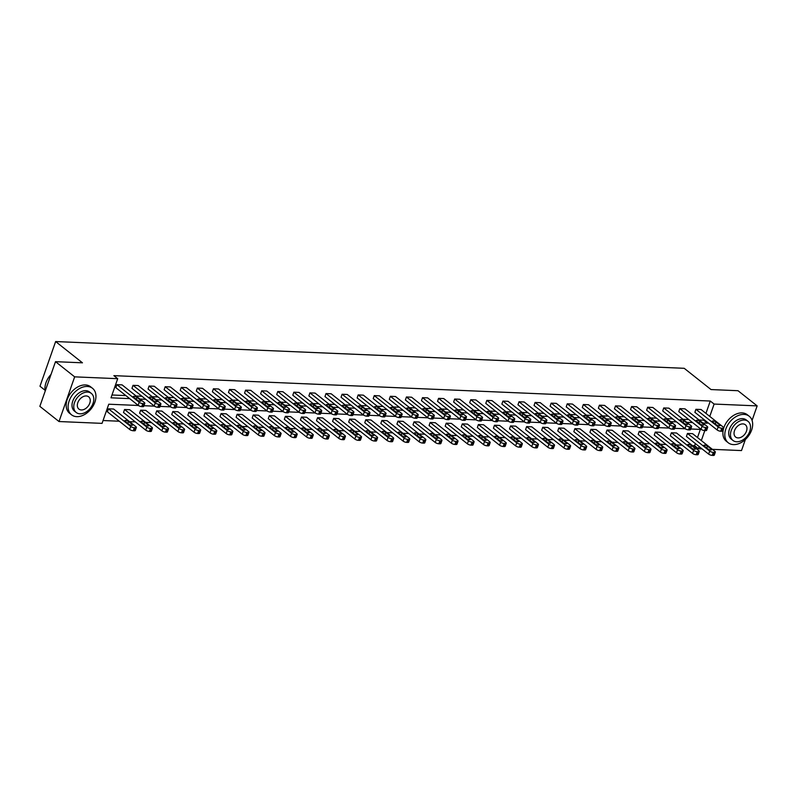 <?xml version="1.0" encoding="UTF-8"?>
<svg xmlns="http://www.w3.org/2000/svg" width="797" height="797" viewBox="0 0 797 797"><rect width="100%" height="100%" fill="white"/><g stroke="black" fill="none" stroke-linecap="round" stroke-linejoin="round"><path stroke-width="1.2" d="M45.07 390.271L39.98 386.236L55.631 341.554L684.205 368.304L711.034 389.564L737.992 390.709L757.15 405.892L752.069 420.408M745.394 439.466L741.499 450.574L712.388 449.339M702.087 448.9L698.461 448.741L699.208 446.619M692.473 445.613L694.625 445.712L698.461 448.741M103.042 420.527L119.271 421.224M129.572 421.663L135.351 421.902M145.652 422.34L151.44 422.589M161.731 423.028L167.519 423.277M177.821 423.715L183.599 423.964M193.9 424.402L199.688 424.642M209.99 425.08L215.768 425.329M226.069 425.767L231.847 426.016M242.149 426.455L247.937 426.694M258.238 427.132L264.016 427.381M274.317 427.82L280.106 428.069M290.397 428.507L296.185 428.756M306.486 429.185L312.265 429.434M322.566 429.872L328.354 430.121M338.645 430.559L344.434 430.808M354.735 431.247L360.513 431.486M370.814 431.924L376.602 432.173M386.894 432.612L392.682 432.861M402.983 433.299L408.761 433.538M419.063 433.976L424.851 434.226M435.142 434.664L440.93 434.913M451.232 435.351L457.01 435.6M467.311 436.039L473.099 436.278M483.39 436.716L489.179 436.965M499.48 437.404L505.258 437.653M515.559 438.091L521.348 438.33M531.639 438.768L537.427 439.017M547.728 439.456L553.507 439.705M563.808 440.143L569.596 440.392M579.887 440.831L585.675 441.07M595.977 441.508L601.755 441.757M612.056 442.196L617.844 442.445M628.136 442.883L633.924 443.122M644.225 443.56L650.003 443.809M660.305 444.248L666.093 444.497M676.384 444.935L682.172 445.174M138.369 405.484L108.761 404.218L102.056 423.366L59.008 421.533L74.659 376.851L117.697 378.685L111.002 397.823L129.682 398.62M74.659 376.851L55.501 361.669L39.85 406.35L59.008 421.533M160.904 403.999L159.848 407.018A2.71 0.877 -160.7 0 1 158.832 407.337L157.796 407.287A2.71 0.877 -160.7 0 1 154.21 405.992L131.963 388.368L133.019 385.34L138.17 385.559L160.416 403.192A2.71 0.877 19.3 0 1 160.904 403.999A2.71 0.877 19.3 0 1 159.888 404.318L158.852 404.268A2.71 0.877 19.3 0 1 155.266 402.973L133.019 385.34M193.073 405.364L192.017 408.383A2.71 0.877 -160.7 0 1 191.001 408.702L189.965 408.662A2.71 0.877 -160.7 0 1 186.368 407.357L164.132 389.733L165.188 386.714L170.339 386.934L192.585 404.557A2.71 0.877 19.3 0 1 193.073 405.364A2.71 0.877 19.3 0 1 192.057 405.683L191.021 405.643A2.71 0.877 19.3 0 1 187.425 404.338L165.188 386.714M225.242 406.729L224.186 409.748A2.71 0.877 -160.7 0 1 223.16 410.076L222.134 410.027A2.71 0.877 -160.7 0 1 218.537 408.722L196.291 391.098L197.347 388.079L202.508 388.298L224.744 405.922A2.71 0.877 19.3 0 1 225.242 406.729A2.71 0.877 19.3 0 1 224.216 407.058L223.19 407.008A2.71 0.877 19.3 0 1 219.593 405.703L197.347 388.079M257.401 408.104L256.345 411.122A2.71 0.877 -160.7 0 1 255.329 411.441L254.293 411.401A2.71 0.877 -160.7 0 1 250.706 410.096L228.46 392.473L229.516 389.454L234.677 389.673L256.913 407.297A2.71 0.877 19.3 0 1 257.401 408.104A2.71 0.877 19.3 0 1 256.385 408.423L255.359 408.383A2.71 0.877 19.3 0 1 251.762 407.078L229.516 389.454M289.57 409.469L288.514 412.487A2.71 0.877 -160.7 0 1 287.498 412.806L286.462 412.766A2.71 0.877 -160.7 0 1 282.865 411.461L260.629 393.838L261.685 390.819L266.836 391.038L289.082 408.662A2.71 0.877 19.3 0 1 289.57 409.469A2.71 0.877 19.3 0 1 288.554 409.788L287.518 409.748A2.71 0.877 19.3 0 1 283.921 408.443L261.685 390.819M321.739 410.844L320.683 413.862A2.71 0.877 -160.7 0 1 319.657 414.181L318.631 414.131A2.71 0.877 -160.7 0 1 315.034 412.836L292.788 395.212L293.844 392.194L299.005 392.413L321.241 410.037A2.71 0.877 19.3 0 1 321.739 410.844A2.71 0.877 19.3 0 1 320.713 411.162L319.687 411.113A2.71 0.877 19.3 0 1 316.09 409.817L293.844 392.194M353.898 412.208L352.842 415.227A2.71 0.877 -160.7 0 1 351.826 415.546L350.79 415.506A2.71 0.877 -160.7 0 1 347.203 414.201L324.957 396.577L326.013 393.559L331.173 393.778L353.41 411.401A2.71 0.877 19.3 0 1 353.898 412.208A2.71 0.877 19.3 0 1 352.882 412.527L351.856 412.487A2.71 0.877 19.3 0 1 348.259 411.182L326.013 393.559M386.067 413.573L385.011 416.592A2.71 0.877 -160.7 0 1 383.995 416.921L382.958 416.871A2.71 0.877 -160.7 0 1 379.362 415.576L357.126 397.942L358.182 394.923L363.332 395.143L385.579 412.766A2.71 0.877 19.3 0 1 386.067 413.573A2.71 0.877 19.3 0 1 385.051 413.902L384.015 413.852A2.71 0.877 19.3 0 1 380.418 412.547L358.182 394.923M418.236 414.948L417.18 417.967A2.71 0.877 -160.7 0 1 416.154 418.286L415.127 418.246A2.71 0.877 -160.7 0 1 411.531 416.941L389.285 399.317L390.351 396.298L395.501 396.517L417.748 414.141A2.71 0.877 19.3 0 1 418.236 414.948A2.71 0.877 19.3 0 1 417.21 415.267L416.183 415.227A2.71 0.877 19.3 0 1 412.587 413.922L390.351 396.298M450.395 416.313L449.339 419.332A2.71 0.877 -160.7 0 1 448.322 419.65L447.286 419.611A2.71 0.877 -160.7 0 1 443.7 418.305L421.454 400.682L422.51 397.663L427.67 397.882L449.906 415.506A2.71 0.877 19.3 0 1 450.395 416.313A2.71 0.877 19.3 0 1 449.378 416.632L448.352 416.592A2.71 0.877 19.3 0 1 444.756 415.287L422.51 397.663M482.564 417.688L481.508 420.706A2.71 0.877 -160.7 0 1 480.491 421.025L479.455 420.975A2.71 0.877 -160.7 0 1 475.859 419.68L453.623 402.057L454.679 399.038L459.829 399.257L482.075 416.881A2.71 0.877 19.3 0 1 482.564 417.688A2.71 0.877 19.3 0 1 481.547 418.007L480.511 417.957A2.71 0.877 19.3 0 1 476.915 416.662L454.679 399.038M514.732 419.053L513.676 422.071A2.71 0.877 -160.7 0 1 512.65 422.39L511.624 422.35A2.71 0.877 -160.7 0 1 508.028 421.045L485.781 403.421L486.847 400.403L491.998 400.622L514.244 418.246A2.71 0.877 19.3 0 1 514.732 419.053A2.71 0.877 19.3 0 1 513.706 419.371L512.68 419.332A2.71 0.877 19.3 0 1 509.084 418.026L486.847 400.403M546.901 420.417L545.835 423.446A2.71 0.877 -160.7 0 1 544.819 423.765L543.793 423.715A2.71 0.877 -160.7 0 1 540.197 422.42L517.95 404.786L519.006 401.768L524.167 401.987L546.403 419.62A2.71 0.877 19.3 0 1 546.901 420.417A2.71 0.877 19.3 0 1 545.875 420.746L544.849 420.696A2.71 0.877 19.3 0 1 541.253 419.401L519.006 401.768M579.06 421.792L578.004 424.811A2.71 0.877 -160.7 0 1 576.988 425.13L575.952 425.09A2.71 0.877 -160.7 0 1 572.356 423.785L550.119 406.161L551.175 403.143L556.326 403.362L578.572 420.985A2.71 0.877 19.3 0 1 579.06 421.792A2.71 0.877 19.3 0 1 578.044 422.111L577.008 422.071A2.71 0.877 19.3 0 1 573.422 420.766L551.175 403.143M611.229 423.157L610.173 426.176A2.71 0.877 -160.7 0 1 609.147 426.505L608.121 426.455A2.71 0.877 -160.7 0 1 604.524 425.15L582.278 407.526L583.344 404.507L588.495 404.727L610.741 422.35A2.71 0.877 19.3 0 1 611.229 423.157A2.71 0.877 19.3 0 1 610.213 423.476L609.177 423.436A2.71 0.877 19.3 0 1 605.581 422.131L583.344 404.507M643.398 424.532L642.332 427.551A2.71 0.877 -160.7 0 1 641.316 427.869L640.29 427.83A2.71 0.877 -160.7 0 1 636.693 426.525L614.447 408.901L615.503 405.882L620.664 406.101L642.9 423.725A2.71 0.877 19.3 0 1 643.398 424.532A2.71 0.877 19.3 0 1 642.372 424.851L641.346 424.811A2.71 0.877 19.3 0 1 637.749 423.506L615.503 405.882M675.557 425.897L674.501 428.916A2.71 0.877 -160.7 0 1 673.485 429.234L672.449 429.194A2.71 0.877 -160.7 0 1 668.852 427.889L646.616 410.266L647.672 407.247L652.823 407.466L675.069 425.09A2.71 0.877 19.3 0 1 675.557 425.897A2.71 0.877 19.3 0 1 674.541 426.216L673.505 426.176A2.71 0.877 19.3 0 1 669.918 424.871L647.672 407.247M707.726 427.272L706.67 430.29A2.71 0.877 -160.7 0 1 705.644 430.609L704.618 430.559A2.71 0.877 -160.7 0 1 701.021 429.264L678.785 411.641L679.841 408.622L684.992 408.841L707.238 426.465A2.71 0.877 19.3 0 1 707.726 427.272A2.71 0.877 19.3 0 1 706.71 427.59L705.674 427.541A2.71 0.877 19.3 0 1 702.077 426.246L679.841 408.622M111.988 394.993L125.846 395.581M136.148 396.019L141.936 396.268M152.227 396.707L158.015 396.946M168.316 397.384L174.095 397.633M184.396 398.072L190.184 398.321M200.475 398.759L206.264 398.998M216.565 399.436L222.343 399.686M232.644 400.124L238.433 400.373M248.734 400.811L254.512 401.06M264.813 401.499L270.591 401.738M280.893 402.176L286.681 402.425M296.982 402.864L302.76 403.113M313.062 403.551L318.85 403.79M329.141 404.228L334.929 404.477M345.231 404.916L351.009 405.165M361.31 405.603L367.098 405.842M377.389 406.281L383.178 406.53M393.479 406.968L399.257 407.217M409.558 407.656L415.347 407.905M425.638 408.343L431.426 408.582M441.727 409.02L447.506 409.269M457.807 409.708L463.595 409.957M473.886 410.395L479.674 410.634M489.976 411.073L495.754 411.322M506.055 411.76L511.843 412.009M522.135 412.447L527.923 412.697M538.224 413.135L544.002 413.374M554.304 413.812L560.092 414.061M570.383 414.5L576.171 414.749M586.472 415.187L592.251 415.426M602.552 415.865L608.34 416.114M618.631 416.552L624.42 416.801M634.721 417.239L640.499 417.479M650.8 417.917L656.589 418.166M666.88 418.604L672.668 418.853M682.969 419.292L688.747 419.541M699.049 419.979L703.572 420.168L703.831 419.431M705.953 413.384L710.276 401.03L113.871 375.646L117.697 378.685M723.806 427.949L722.749 430.968A2.71 0.877 -160.7 0 1 721.733 431.287L720.697 431.247A2.71 0.877 -160.7 0 1 717.101 429.942L694.864 412.318L695.92 409.299L701.071 409.519L723.317 427.142A2.71 0.877 19.3 0 1 723.806 427.949A2.71 0.877 19.3 0 1 722.789 428.268L721.753 428.228A2.71 0.877 19.3 0 1 718.167 426.923L695.92 409.299M691.647 426.584L690.581 429.603A2.71 0.877 -160.7 0 1 689.564 429.922L688.538 429.882A2.71 0.877 -160.7 0 1 684.942 428.577L662.696 410.953L663.752 407.934L668.912 408.154L691.148 425.777A2.71 0.877 19.3 0 1 691.647 426.584A2.71 0.877 19.3 0 1 690.62 426.903L689.594 426.863A2.71 0.877 19.3 0 1 685.998 425.558L663.752 407.934M659.478 425.209L658.422 428.228A2.71 0.877 -160.7 0 1 657.395 428.557L656.369 428.507A2.71 0.877 -160.7 0 1 652.773 427.212L630.537 409.578L631.593 406.56L636.743 406.779L658.989 424.412A2.71 0.877 19.3 0 1 659.478 425.209A2.71 0.877 19.3 0 1 658.461 425.538L657.425 425.488A2.71 0.877 19.3 0 1 653.829 424.183L631.593 406.56M627.309 423.845L626.253 426.863A2.71 0.877 -160.7 0 1 625.237 427.182L624.2 427.142A2.71 0.877 -160.7 0 1 620.604 425.837L598.368 408.213L599.424 405.195L604.574 405.414L626.821 423.038A2.71 0.877 19.3 0 1 627.309 423.845A2.71 0.877 19.3 0 1 626.293 424.163L625.256 424.124A2.71 0.877 19.3 0 1 621.67 422.818L599.424 405.195M595.15 422.48L594.084 425.498A2.71 0.877 -160.7 0 1 593.068 425.817L592.041 425.767A2.71 0.877 -160.7 0 1 588.445 424.472L566.199 406.849L567.255 403.83L572.415 404.049L594.652 421.673A2.71 0.877 19.3 0 1 595.15 422.48A2.71 0.877 19.3 0 1 594.124 422.799L593.098 422.749A2.71 0.877 19.3 0 1 589.501 421.454L567.255 403.83M562.981 421.105L561.925 424.124A2.71 0.877 -160.7 0 1 560.899 424.442L559.873 424.402A2.71 0.877 -160.7 0 1 556.276 423.097L534.03 405.474L535.096 402.455L540.246 402.674L562.493 420.298A2.71 0.877 19.3 0 1 562.981 421.105A2.71 0.877 19.3 0 1 561.955 421.424L560.929 421.384A2.71 0.877 19.3 0 1 557.332 420.079L535.096 402.455M530.812 419.74L529.756 422.759A2.71 0.877 -160.7 0 1 528.74 423.077L527.704 423.038A2.71 0.877 -160.7 0 1 524.107 421.733L501.871 404.109L502.927 401.09L508.078 401.309L530.324 418.933A2.71 0.877 19.3 0 1 530.812 419.74A2.71 0.877 19.3 0 1 529.796 420.059L528.76 420.019A2.71 0.877 19.3 0 1 525.163 418.714L502.927 401.09M498.653 418.365L497.587 421.384A2.71 0.877 -160.7 0 1 496.571 421.713L495.545 421.663A2.71 0.877 -160.7 0 1 491.948 420.358L469.702 402.734L470.758 399.715L475.919 399.935L498.155 417.558A2.71 0.877 19.3 0 1 498.653 418.365A2.71 0.877 19.3 0 1 497.627 418.694L496.601 418.644A2.71 0.877 19.3 0 1 493.004 417.339L470.758 399.715M466.484 417L465.428 420.019A2.71 0.877 -160.7 0 1 464.402 420.338L463.376 420.298A2.71 0.877 -160.7 0 1 459.779 418.993L437.533 401.369L438.599 398.351L443.75 398.57L465.996 416.193A2.71 0.877 19.3 0 1 466.484 417A2.71 0.877 19.3 0 1 465.458 417.319L464.432 417.279A2.71 0.877 19.3 0 1 460.835 415.974L438.599 398.351M434.315 415.635L433.259 418.654A2.71 0.877 -160.7 0 1 432.243 418.973L431.207 418.923A2.71 0.877 -160.7 0 1 427.61 417.628L405.374 400.004L406.43 396.976L411.581 397.205L433.827 414.829A2.71 0.877 19.3 0 1 434.315 415.635A2.71 0.877 19.3 0 1 433.299 415.954L432.263 415.904A2.71 0.877 19.3 0 1 428.666 414.609L406.43 396.976M402.146 414.261L401.09 417.279A2.71 0.877 -160.7 0 1 400.074 417.598L399.038 417.558A2.71 0.877 -160.7 0 1 395.451 416.253L373.205 398.63L374.261 395.611L379.422 395.83L401.658 413.454A2.71 0.877 19.3 0 1 402.146 414.261A2.71 0.877 19.3 0 1 401.13 414.579L400.104 414.54A2.71 0.877 19.3 0 1 396.507 413.235L374.261 395.611M369.987 412.896L368.931 415.914A2.71 0.877 -160.7 0 1 367.905 416.233L366.879 416.193A2.71 0.877 -160.7 0 1 363.283 414.888L341.036 397.265L342.092 394.246L347.253 394.465L369.499 412.089A2.71 0.877 19.3 0 1 369.987 412.896A2.71 0.877 19.3 0 1 368.961 413.215L367.935 413.165A2.71 0.877 19.3 0 1 364.339 411.87L342.092 394.246M337.818 411.521L336.762 414.54A2.71 0.877 -160.7 0 1 335.746 414.868L334.71 414.819A2.71 0.877 -160.7 0 1 331.114 413.513L308.877 395.89L309.933 392.871L315.084 393.09L337.33 410.714A2.71 0.877 19.3 0 1 337.818 411.521A2.71 0.877 19.3 0 1 336.802 411.84L335.766 411.8A2.71 0.877 19.3 0 1 332.17 410.495L309.933 392.871M305.649 410.156L304.593 413.175A2.71 0.877 -160.7 0 1 303.577 413.494L302.541 413.454A2.71 0.877 -160.7 0 1 298.955 412.149L276.708 394.525L277.764 391.506L282.925 391.725L305.161 409.349A2.71 0.877 19.3 0 1 305.649 410.156A2.71 0.877 19.3 0 1 304.633 410.475L303.607 410.435A2.71 0.877 19.3 0 1 300.011 409.13L277.764 391.506M273.491 408.781L272.435 411.81A2.71 0.877 -160.7 0 1 271.408 412.129L270.382 412.079A2.71 0.877 -160.7 0 1 266.786 410.784L244.54 393.15L245.596 390.132L250.756 390.351L272.992 407.984A2.71 0.877 19.3 0 1 273.491 408.781A2.71 0.877 19.3 0 1 272.464 409.11L271.438 409.06A2.71 0.877 19.3 0 1 267.842 407.765L245.596 390.132M241.322 407.416L240.266 410.435A2.71 0.877 -160.7 0 1 239.249 410.754L238.213 410.714A2.71 0.877 -160.7 0 1 234.617 409.409L212.381 391.785L213.437 388.767L218.587 388.986L240.833 406.609A2.71 0.877 19.3 0 1 241.322 407.416A2.71 0.877 19.3 0 1 240.305 407.735L239.269 407.695A2.71 0.877 19.3 0 1 235.673 406.39L213.437 388.767M209.153 406.052L208.097 409.07A2.71 0.877 -160.7 0 1 207.081 409.389L206.044 409.339A2.71 0.877 -160.7 0 1 202.458 408.044L180.212 390.42L181.268 387.402L186.418 387.621L208.665 405.245A2.71 0.877 19.3 0 1 209.153 406.052A2.71 0.877 19.3 0 1 208.137 406.37L207.11 406.321A2.71 0.877 19.3 0 1 203.514 405.025L181.268 387.402M176.994 404.677L175.938 407.695A2.71 0.877 -160.7 0 1 174.912 408.014L173.885 407.974A2.71 0.877 -160.7 0 1 170.289 406.669L148.043 389.046L149.099 386.027L154.259 386.246L176.496 403.87A2.71 0.877 19.3 0 1 176.994 404.677A2.71 0.877 19.3 0 1 175.968 404.996L174.941 404.956A2.71 0.877 19.3 0 1 171.345 403.651L149.099 386.027M144.825 403.312L143.769 406.331A2.71 0.877 -160.7 0 1 142.743 406.649L141.717 406.609A2.71 0.877 -160.7 0 1 138.12 405.304L115.884 387.681L116.94 384.662L122.09 384.881L144.337 402.505A2.71 0.877 19.3 0 1 144.825 403.312A2.71 0.877 19.3 0 1 143.809 403.631L142.773 403.591A2.71 0.877 19.3 0 1 139.176 402.286L116.94 384.662M55.501 361.669L82.46 362.814L55.631 341.554M710.276 401.03L714.112 404.059L757.15 405.892M701.27 429.444L690.8 428.995M685.181 428.756L674.72 428.308M669.101 428.069L658.631 427.62M653.022 427.381L642.551 426.943M636.933 426.704L626.472 426.256M620.853 426.016L610.382 425.568M604.774 425.329L594.303 424.891M588.684 424.652L578.214 424.203M572.605 423.964L562.134 423.516M556.525 423.277L546.055 422.828M540.436 422.589L529.965 422.151M524.356 421.912L513.886 421.464M508.277 421.224L497.806 420.776M492.187 420.537L481.717 420.099M476.108 419.86L465.637 419.411M460.028 419.172L449.558 418.724M443.939 418.485L433.468 418.046M427.859 417.807L417.389 417.359M411.78 417.12L401.309 416.672M395.691 416.433L385.22 415.984M379.611 415.745L369.141 415.307M363.532 415.068L353.061 414.619M347.442 414.38L336.972 413.932M331.363 413.693L320.892 413.254M315.283 413.015L304.813 412.567M299.194 412.328L288.723 411.88M283.114 411.641L272.644 411.192M267.035 410.953L256.564 410.515M250.945 410.276L240.475 409.827M234.866 409.588L224.395 409.14M218.786 408.901L208.316 408.462M202.697 408.223L192.226 407.775M186.618 407.536L176.147 407.088M170.538 406.849L160.067 406.4M154.449 406.161L143.978 405.723M701.32 440.572L704.827 430.569M702.884 423.008L707.407 423.207L707.666 422.46M709.778 416.423L714.112 404.059M139.983 399.058L145.761 399.297M156.063 399.735L161.851 399.984M172.142 400.423L177.93 400.672M188.231 401.11L194.01 401.349M204.311 401.788L210.099 402.037M220.39 402.475L226.179 402.724M236.48 403.162L242.258 403.412M252.559 403.85L258.348 404.089M268.649 404.527L274.427 404.776M284.728 405.215L290.507 405.464M300.808 405.902L306.596 406.141M316.897 406.58L322.675 406.829M332.977 407.267L338.765 407.516M349.056 407.954L354.844 408.203M365.146 408.642L370.924 408.881M381.225 409.319L387.013 409.568M397.305 410.007L403.093 410.256M413.394 410.694L419.172 410.933M429.473 411.372L435.262 411.621M445.553 412.059L451.341 412.308M461.642 412.746L467.421 412.995M477.722 413.434L483.51 413.673M493.801 414.111L499.589 414.36M509.891 414.799L515.669 415.048M525.97 415.486L531.758 415.725M542.05 416.164L547.838 416.413M558.139 416.851L563.917 417.1M574.219 417.538L580.007 417.777M590.298 418.216L596.086 418.465M606.387 418.903L612.166 419.152M622.467 419.591L628.255 419.84M638.546 420.278L644.335 420.517M654.636 420.955L660.414 421.205M670.715 421.643L676.504 421.892M686.795 422.33L692.583 422.569M694.625 445.712L695.373 443.58M697.495 437.533L700.344 429.404M108.482 408.811L113.632 409.03L135.879 426.654A2.71 0.877 19.3 0 1 136.367 427.461L135.311 430.48A2.71 0.877 -160.7 0 1 134.285 430.798L133.258 430.759A2.71 0.877 -160.7 0 1 129.662 429.453L107.426 411.83L108.482 408.811L130.718 426.435A2.71 0.877 19.3 0 0 134.314 427.74L135.351 427.78A2.71 0.877 19.3 0 0 136.367 427.461M124.561 409.499L129.712 409.718L151.958 427.341A2.71 0.877 19.3 0 1 152.446 428.148L151.39 431.167A2.71 0.877 -160.7 0 1 150.374 431.486L149.338 431.446A2.71 0.877 -160.7 0 1 145.751 430.141L123.505 412.517L124.561 409.499L146.807 427.122A2.71 0.877 19.3 0 0 150.394 428.427L151.43 428.467A2.71 0.877 19.3 0 0 152.446 428.148M140.641 410.186L145.801 410.405L168.037 428.029A2.71 0.877 19.3 0 1 168.536 428.836L167.48 431.854A2.71 0.877 -160.7 0 1 166.453 432.173L165.427 432.123A2.71 0.877 -160.7 0 1 161.831 430.828L139.585 413.205L140.641 410.186L162.887 427.81A2.71 0.877 19.3 0 0 166.483 429.105L167.509 429.155A2.71 0.877 19.3 0 0 168.536 428.836M156.73 410.863L161.881 411.083L184.127 428.706A2.71 0.877 19.3 0 1 184.615 429.513L183.559 432.532A2.71 0.877 -160.7 0 1 182.543 432.861L181.507 432.811A2.71 0.877 -160.7 0 1 177.91 431.506L155.674 413.882L156.73 410.863L178.966 428.487A2.71 0.877 19.3 0 0 182.563 429.792L183.599 429.832A2.71 0.877 19.3 0 0 184.615 429.513M172.81 411.551L177.96 411.77L200.206 429.394A2.71 0.877 19.3 0 1 200.695 430.201L199.639 433.219A2.71 0.877 -160.7 0 1 198.622 433.538L197.586 433.498A2.71 0.877 -160.7 0 1 194 432.193L171.754 414.57L172.81 411.551L195.056 429.175A2.71 0.877 19.3 0 0 198.652 430.48L199.678 430.519A2.71 0.877 19.3 0 0 200.695 430.201M188.889 412.238L194.05 412.457L216.286 430.081A2.71 0.877 19.3 0 1 216.784 430.888L215.728 433.907A2.71 0.877 -160.7 0 1 214.702 434.226L213.676 434.186A2.71 0.877 -160.7 0 1 210.079 432.881L187.833 415.257L188.889 412.238L211.135 429.862A2.71 0.877 19.3 0 0 214.732 431.157L215.758 431.207A2.71 0.877 19.3 0 0 216.784 430.888M204.978 412.916L210.129 413.135L232.375 430.759A2.71 0.877 19.3 0 1 232.863 431.566L231.807 434.584A2.71 0.877 -160.7 0 1 230.791 434.913L229.755 434.863A2.71 0.877 -160.7 0 1 226.159 433.568L203.922 415.934L204.978 412.916L227.215 430.539A2.71 0.877 19.3 0 0 230.811 431.844L231.847 431.894A2.71 0.877 19.3 0 0 232.863 431.566M221.058 413.603L226.218 413.822L248.455 431.446A2.71 0.877 19.3 0 1 248.943 432.253L247.887 435.272A2.71 0.877 -160.7 0 1 246.871 435.59L245.835 435.551A2.71 0.877 -160.7 0 1 242.248 434.245L220.002 416.622L221.058 413.603L243.304 431.227A2.71 0.877 19.3 0 0 246.901 432.532L247.927 432.572A2.71 0.877 19.3 0 0 248.943 432.253M237.137 414.291L242.298 414.51L264.534 432.133A2.71 0.877 19.3 0 1 265.032 432.94L263.976 435.959A2.71 0.877 -160.7 0 1 262.95 436.278L261.924 436.238A2.71 0.877 -160.7 0 1 258.328 434.933L236.081 417.309L237.137 414.291L259.384 431.914A2.71 0.877 19.3 0 0 262.98 433.219L264.006 433.259A2.71 0.877 19.3 0 0 265.032 432.94M253.227 414.968L258.377 415.197L280.624 432.821A2.71 0.877 19.3 0 1 281.112 433.628L280.056 436.646A2.71 0.877 -160.7 0 1 279.04 436.965L278.004 436.915A2.71 0.877 -160.7 0 1 274.407 435.62L252.171 417.997L253.227 414.968L275.463 432.602A2.71 0.877 19.3 0 0 279.06 433.897L280.096 433.947A2.71 0.877 19.3 0 0 281.112 433.628M269.306 415.655L274.467 415.875L296.703 433.498A2.71 0.877 19.3 0 1 297.191 434.305L296.135 437.324A2.71 0.877 -160.7 0 1 295.119 437.643L294.083 437.603A2.71 0.877 -160.7 0 1 290.497 436.298L268.25 418.674L269.306 415.655L291.553 433.279A2.71 0.877 19.3 0 0 295.149 434.584L296.175 434.624A2.71 0.877 19.3 0 0 297.191 434.305M285.386 416.343L290.546 416.562L312.783 434.186A2.71 0.877 19.3 0 1 313.281 434.993L312.225 438.011A2.71 0.877 -160.7 0 1 311.199 438.33L310.172 438.29A2.71 0.877 -160.7 0 1 306.576 436.985L284.33 419.361L285.386 416.343L307.632 433.966A2.71 0.877 19.3 0 0 311.228 435.272L312.255 435.311A2.71 0.877 19.3 0 0 313.281 434.993M301.475 417.03L306.626 417.249L328.872 434.873A2.71 0.877 19.3 0 1 329.36 435.68L328.304 438.699A2.71 0.877 -160.7 0 1 327.288 439.017L326.252 438.968A2.71 0.877 -160.7 0 1 322.655 437.673L300.419 420.049L301.475 417.03L323.712 434.654A2.71 0.877 19.3 0 0 327.308 435.949L328.344 435.999A2.71 0.877 19.3 0 0 329.36 435.68M317.555 417.708L322.715 417.927L344.952 435.551A2.71 0.877 19.3 0 1 345.44 436.357L344.384 439.376A2.71 0.877 -160.7 0 1 343.368 439.705L342.331 439.655A2.71 0.877 -160.7 0 1 338.745 438.35L316.499 420.726L317.555 417.708L339.801 435.331A2.71 0.877 19.3 0 0 343.397 436.636L344.424 436.686A2.71 0.877 19.3 0 0 345.44 436.357M333.634 418.395L338.795 418.614L361.041 436.238A2.71 0.877 19.3 0 1 361.529 437.045L360.473 440.064A2.71 0.877 -160.7 0 1 359.447 440.382L358.421 440.342A2.71 0.877 -160.7 0 1 354.824 439.037L332.578 421.414L333.634 418.395L355.88 436.019A2.71 0.877 19.3 0 0 359.477 437.324L360.503 437.364A2.71 0.877 19.3 0 0 361.529 437.045M349.724 419.083L354.874 419.302L377.12 436.925A2.71 0.877 19.3 0 1 377.609 437.732L376.553 440.751A2.71 0.877 -160.7 0 1 375.536 441.07L374.5 441.03A2.71 0.877 -160.7 0 1 370.904 439.725L348.668 422.101L349.724 419.083L371.96 436.706A2.71 0.877 19.3 0 0 375.556 438.011L376.592 438.051A2.71 0.877 19.3 0 0 377.609 437.732M365.803 419.76L370.964 419.979L393.2 437.613A2.71 0.877 19.3 0 1 393.688 438.41L392.632 441.438A2.71 0.877 -160.7 0 1 391.616 441.757L390.58 441.707A2.71 0.877 -160.7 0 1 386.993 440.412L364.747 422.779L365.803 419.76L388.049 437.394A2.71 0.877 19.3 0 0 391.646 438.689L392.672 438.739A2.71 0.877 19.3 0 0 393.688 438.41M381.893 420.447L387.043 420.667L409.289 438.29A2.71 0.877 19.3 0 1 409.778 439.097L408.722 442.116A2.71 0.877 -160.7 0 1 407.695 442.435L406.669 442.395A2.71 0.877 -160.7 0 1 403.073 441.09L380.827 423.466L381.893 420.447L404.129 438.071A2.71 0.877 19.3 0 0 407.725 439.376L408.751 439.416A2.71 0.877 19.3 0 0 409.778 439.097M397.972 421.135L403.123 421.354L425.369 438.978A2.71 0.877 19.3 0 1 425.857 439.785L424.801 442.803A2.71 0.877 -160.7 0 1 423.785 443.122L422.749 443.082A2.71 0.877 -160.7 0 1 419.152 441.777L396.916 424.153L397.972 421.135L420.208 438.758A2.71 0.877 19.3 0 0 423.805 440.064L424.841 440.103A2.71 0.877 19.3 0 0 425.857 439.785M414.051 421.822L419.212 422.041L441.448 439.665A2.71 0.877 19.3 0 1 441.937 440.472L440.88 443.491A2.71 0.877 -160.7 0 1 439.864 443.809L438.828 443.76A2.71 0.877 -160.7 0 1 435.242 442.465L412.995 424.841L414.051 421.822L436.298 439.446A2.71 0.877 19.3 0 0 439.894 440.741L440.92 440.791A2.71 0.877 19.3 0 0 441.937 440.472M430.141 422.5L435.292 422.719L457.538 440.342A2.71 0.877 19.3 0 1 458.026 441.149L456.97 444.168A2.71 0.877 -160.7 0 1 455.944 444.497L454.918 444.447A2.71 0.877 -160.7 0 1 451.321 443.142L429.075 425.518L430.141 422.5L452.377 440.123A2.71 0.877 19.3 0 0 455.974 441.428L457 441.468A2.71 0.877 19.3 0 0 458.026 441.149M446.22 423.187L451.371 423.406L473.617 441.03A2.71 0.877 19.3 0 1 474.105 441.837L473.049 444.856A2.71 0.877 -160.7 0 1 472.033 445.174L470.997 445.134A2.71 0.877 -160.7 0 1 467.401 443.829L445.164 426.206L446.22 423.187L468.457 440.811A2.71 0.877 19.3 0 0 472.053 442.116L473.089 442.156A2.71 0.877 19.3 0 0 474.105 441.837M462.3 423.874L467.46 424.094L489.697 441.717A2.71 0.877 19.3 0 1 490.195 442.524L489.129 445.543A2.71 0.877 -160.7 0 1 488.113 445.862L487.087 445.822A2.71 0.877 -160.7 0 1 483.49 444.517L461.244 426.893L462.3 423.874L484.546 441.498A2.71 0.877 19.3 0 0 488.143 442.803L489.169 442.843A2.71 0.877 19.3 0 0 490.195 442.524M478.389 424.552L483.54 424.771L505.786 442.405A2.71 0.877 19.3 0 1 506.274 443.202L505.218 446.22A2.71 0.877 -160.7 0 1 504.192 446.549L503.166 446.499A2.71 0.877 -160.7 0 1 499.57 445.204L477.323 427.571L478.389 424.552L500.626 442.176A2.71 0.877 19.3 0 0 504.222 443.481L505.248 443.53A2.71 0.877 19.3 0 0 506.274 443.202M494.469 425.239L499.619 425.459L521.866 443.082A2.71 0.877 19.3 0 1 522.354 443.889L521.298 446.908A2.71 0.877 -160.7 0 1 520.282 447.227L519.245 447.187A2.71 0.877 -160.7 0 1 515.649 445.882L493.413 428.258L494.469 425.239L516.705 442.863A2.71 0.877 19.3 0 0 520.302 444.168L521.338 444.208A2.71 0.877 19.3 0 0 522.354 443.889M510.548 425.927L515.709 426.146L537.945 443.77A2.71 0.877 19.3 0 1 538.443 444.577L537.377 447.595A2.71 0.877 -160.7 0 1 536.361 447.914L535.335 447.874A2.71 0.877 -160.7 0 1 531.738 446.569L509.492 428.945L510.548 425.927L532.794 443.55A2.71 0.877 19.3 0 0 536.391 444.856L537.417 444.895A2.71 0.877 19.3 0 0 538.443 444.577M526.638 426.614L531.788 426.833L554.035 444.457A2.71 0.877 19.3 0 1 554.523 445.264L553.467 448.283A2.71 0.877 -160.7 0 1 552.441 448.601L551.414 448.552A2.71 0.877 -160.7 0 1 547.818 447.256L525.572 429.633L526.638 426.614L548.874 444.238A2.71 0.877 19.3 0 0 552.47 445.533L553.497 445.583A2.71 0.877 19.3 0 0 554.523 445.264M542.717 427.292L547.868 427.511L570.114 445.134A2.71 0.877 19.3 0 1 570.602 445.941L569.546 448.96A2.71 0.877 -160.7 0 1 568.53 449.279L567.494 449.239A2.71 0.877 -160.7 0 1 563.897 447.934L541.661 430.31L542.717 427.292L564.963 444.915A2.71 0.877 19.3 0 0 568.55 446.22L569.586 446.26A2.71 0.877 19.3 0 0 570.602 445.941M558.797 427.979L563.957 428.198L586.193 445.822A2.71 0.877 19.3 0 1 586.692 446.629L585.626 449.647A2.71 0.877 -160.7 0 1 584.609 449.966L583.583 449.926A2.71 0.877 -160.7 0 1 579.987 448.621L557.741 430.998L558.797 427.979L581.043 445.603A2.71 0.877 19.3 0 0 584.639 446.908L585.665 446.948A2.71 0.877 19.3 0 0 586.692 446.629M574.886 428.666L580.037 428.886L602.283 446.509A2.71 0.877 19.3 0 1 602.771 447.316L601.715 450.335A2.71 0.877 -160.7 0 1 600.689 450.654L599.663 450.614A2.71 0.877 -160.7 0 1 596.066 449.309L573.82 431.685L574.886 428.666L597.122 446.29A2.71 0.877 19.3 0 0 600.719 447.585L601.755 447.635A2.71 0.877 19.3 0 0 602.771 447.316M590.966 429.344L596.116 429.563L618.362 447.187A2.71 0.877 19.3 0 1 618.851 447.994L617.795 451.012A2.71 0.877 -160.7 0 1 616.778 451.341L615.742 451.291A2.71 0.877 -160.7 0 1 612.146 449.986L589.91 432.363L590.966 429.344L613.212 446.968A2.71 0.877 19.3 0 0 616.798 448.273L617.834 448.322A2.71 0.877 19.3 0 0 618.851 447.994M607.045 430.031L612.206 430.25L634.442 447.874A2.71 0.877 19.3 0 1 634.94 448.681L633.874 451.7A2.71 0.877 -160.7 0 1 632.858 452.019L631.832 451.979A2.71 0.877 -160.7 0 1 628.235 450.674L605.989 433.05L607.045 430.031L629.291 447.655A2.71 0.877 19.3 0 0 632.888 448.96L633.914 449A2.71 0.877 19.3 0 0 634.94 448.681M623.134 430.719L628.285 430.938L650.531 448.562A2.71 0.877 19.3 0 1 651.019 449.369L649.963 452.387A2.71 0.877 -160.7 0 1 648.937 452.706L647.911 452.666A2.71 0.877 -160.7 0 1 644.315 451.361L622.078 433.737L623.134 430.719L645.371 448.342A2.71 0.877 19.3 0 0 648.967 449.647L650.003 449.687A2.71 0.877 19.3 0 0 651.019 449.369M639.214 431.396L644.365 431.615L666.611 449.249A2.71 0.877 19.3 0 1 667.099 450.056L666.043 453.075A2.71 0.877 -160.7 0 1 665.027 453.393L663.991 453.344A2.71 0.877 -160.7 0 1 660.394 452.048L638.158 434.425L639.214 431.396L661.46 449.03A2.71 0.877 19.3 0 0 665.047 450.325L666.083 450.375A2.71 0.877 19.3 0 0 667.099 450.056M655.293 432.084L660.454 432.303L682.69 449.926A2.71 0.877 19.3 0 1 683.188 450.733L682.122 453.752A2.71 0.877 -160.7 0 1 681.106 454.071L680.08 454.031A2.71 0.877 -160.7 0 1 676.484 452.726L654.237 435.102L655.293 432.084L677.54 449.707A2.71 0.877 19.3 0 0 681.136 451.012L682.162 451.052A2.71 0.877 19.3 0 0 683.188 450.733M671.383 432.771L676.533 432.99L698.78 450.614A2.71 0.877 19.3 0 1 699.268 451.421L698.212 454.439A2.71 0.877 -160.7 0 1 697.186 454.758L696.16 454.718A2.71 0.877 -160.7 0 1 692.563 453.413L670.327 435.79L671.383 432.771L693.619 450.395A2.71 0.877 19.3 0 0 697.216 451.7L698.252 451.74A2.71 0.877 19.3 0 0 699.268 451.421M687.462 433.458L692.613 433.678L714.859 451.301A2.71 0.877 19.3 0 1 715.347 452.108L714.291 455.127A2.71 0.877 -160.7 0 1 713.275 455.446L712.239 455.396A2.71 0.877 -160.7 0 1 708.643 454.101L686.406 436.477L687.462 433.458L709.709 451.082A2.71 0.877 19.3 0 0 713.295 452.377L714.331 452.427A2.71 0.877 19.3 0 0 715.347 452.108M703.572 420.168L707.407 423.207M719.631 424.921A2.162 0.697 -160.7 0 1 720.02 425.568A2.162 0.697 -160.7 0 1 718.515 425.728A2.162 0.697 -160.7 0 1 716.334 424.781L712.648 421.862A2.162 0.697 -160.7 0 1 712.259 421.214A2.162 0.697 -160.7 0 1 713.763 421.055A2.162 0.697 -160.7 0 1 715.955 422.002L719.631 424.921L719.312 425.827M711.173 449.07L707.497 446.161A2.162 0.697 19.3 0 0 705.305 445.204A2.162 0.697 19.3 0 0 703.801 445.374A2.162 0.697 19.3 0 0 704.189 446.021L707.875 448.93A2.162 0.697 19.3 0 0 710.057 449.877A2.162 0.697 19.3 0 0 711.562 449.717A2.162 0.697 19.3 0 0 711.173 449.07L710.854 449.976M733.449 444.606A16.906 11.676 128.4 0 0 750.067 433.518A16.906 11.676 128.4 0 0 749.24 416.263A16.906 11.676 128.4 0 0 744.029 414.41A16.906 11.676 128.4 0 0 727.412 425.498A16.906 11.676 128.4 0 0 728.239 442.763A16.906 11.676 128.4 0 0 733.449 444.606M749.24 416.263L747.317 414.739A16.906 11.676 128.4 0 0 742.107 412.896A16.906 11.676 128.4 0 0 723.815 427.79M732.941 440.442L731.178 439.047A12.174 8.408 -51.6 0 1 730.59 426.624A12.174 8.408 -51.6 0 1 742.545 418.644A12.174 8.408 -51.6 0 1 746.301 419.969L748.064 421.364A12.174 8.408 128.4 0 0 744.308 420.039A12.174 8.408 128.4 0 0 732.343 428.019A12.174 8.408 128.4 0 0 732.941 440.442A12.174 8.408 128.4 0 0 736.697 441.777A12.174 8.408 128.4 0 0 748.652 433.797A12.174 8.408 128.4 0 0 748.064 421.364M742.953 423.904A7.84 5.42 128.4 0 0 735.242 429.045A7.84 5.42 128.4 0 0 735.631 437.055A7.84 5.42 128.4 0 0 738.052 437.912A7.84 5.42 128.4 0 0 745.753 432.771A7.84 5.42 128.4 0 0 745.374 424.761A7.84 5.42 128.4 0 0 742.953 423.904M723.517 428.776A16.906 11.676 128.4 0 0 726.326 441.239L728.239 442.763M76.731 416.652A16.906 11.676 128.4 0 0 93.349 405.563A16.906 11.676 128.4 0 0 92.522 388.308A16.906 11.676 128.4 0 0 87.311 386.465A16.906 11.676 128.4 0 0 70.694 397.554A16.906 11.676 128.4 0 0 71.521 414.809A16.906 11.676 128.4 0 0 76.731 416.652M92.522 388.308L90.609 386.794A16.906 11.676 128.4 0 0 85.389 384.941A16.906 11.676 128.4 0 0 68.781 396.029A16.906 11.676 128.4 0 0 69.608 413.294L71.521 414.809M76.223 412.497L74.46 411.103A12.174 8.408 -51.6 0 1 73.872 398.669A12.174 8.408 -51.6 0 1 85.827 390.689A12.174 8.408 -51.6 0 1 89.583 392.024L91.346 393.419A12.174 8.408 128.4 0 0 87.59 392.084A12.174 8.408 128.4 0 0 75.635 400.074A12.174 8.408 128.4 0 0 76.223 412.497A12.174 8.408 128.4 0 0 79.979 413.822A12.174 8.408 128.4 0 0 91.934 405.842A12.174 8.408 128.4 0 0 91.346 393.419M86.235 395.95A7.84 5.42 128.4 0 0 78.534 401.1A7.84 5.42 128.4 0 0 78.913 409.1A7.84 5.42 128.4 0 0 81.334 409.957A7.84 5.42 128.4 0 0 89.035 404.816A7.84 5.42 128.4 0 0 88.656 396.806A7.84 5.42 128.4 0 0 86.235 395.95M47.053 380.149A16.498 11.397 -51.6 0 1 47.083 380.089A16.498 11.397 -51.6 0 1 51.028 374.431A16.906 11.676 128.4 0 0 47.033 380.199A16.906 11.676 128.4 0 0 45.2 391.058M703.552 424.233A2.162 0.697 -160.7 0 1 703.94 424.881A2.162 0.697 -160.7 0 1 702.436 425.04A2.162 0.697 -160.7 0 1 700.244 424.094L696.568 421.175A2.162 0.697 -160.7 0 1 696.179 420.537A2.162 0.697 -160.7 0 1 697.684 420.368A2.162 0.697 -160.7 0 1 699.866 421.324L703.552 424.233L703.233 425.14M687.462 423.546A2.162 0.697 -160.7 0 1 687.861 424.193A2.162 0.697 -160.7 0 1 686.347 424.363A2.162 0.697 -160.7 0 1 684.165 423.406L680.489 420.497A2.162 0.697 -160.7 0 1 680.09 419.85A2.162 0.697 -160.7 0 1 681.604 419.69A2.162 0.697 -160.7 0 1 683.786 420.637L687.462 423.546L687.144 424.452M695.094 448.392L691.407 445.473A2.162 0.697 19.3 0 0 689.226 444.527A2.162 0.697 19.3 0 0 687.721 444.686A2.162 0.697 19.3 0 0 688.11 445.334L691.786 448.243A2.162 0.697 19.3 0 0 693.978 449.199A2.162 0.697 19.3 0 0 695.482 449.03A2.162 0.697 19.3 0 0 695.094 448.392L694.775 449.289M679.004 447.705L675.328 444.786A2.162 0.697 19.3 0 0 673.146 443.839A2.162 0.697 19.3 0 0 671.632 443.999A2.162 0.697 19.3 0 0 672.03 444.646L675.707 447.565A2.162 0.697 19.3 0 0 677.888 448.512A2.162 0.697 19.3 0 0 679.403 448.352A2.162 0.697 19.3 0 0 679.004 447.705L678.685 448.611M671.383 422.868A2.162 0.697 -160.7 0 1 671.771 423.516A2.162 0.697 -160.7 0 1 670.267 423.675A2.162 0.697 -160.7 0 1 668.085 422.729L664.399 419.81A2.162 0.697 -160.7 0 1 664.011 419.162A2.162 0.697 -160.7 0 1 665.515 419.003A2.162 0.697 -160.7 0 1 667.707 419.949L671.383 422.868L671.064 423.775M662.925 447.017L659.249 444.108A2.162 0.697 19.3 0 0 657.057 443.152A2.162 0.697 19.3 0 0 655.552 443.321A2.162 0.697 19.3 0 0 655.941 443.959L659.627 446.878A2.162 0.697 19.3 0 0 661.809 447.824A2.162 0.697 19.3 0 0 663.313 447.665A2.162 0.697 19.3 0 0 662.925 447.017L662.606 447.924M655.303 422.181A2.162 0.697 -160.7 0 1 655.692 422.828A2.162 0.697 -160.7 0 1 654.188 422.988A2.162 0.697 -160.7 0 1 651.996 422.041L648.32 419.122A2.162 0.697 -160.7 0 1 647.931 418.485A2.162 0.697 -160.7 0 1 649.435 418.315A2.162 0.697 -160.7 0 1 651.617 419.262L655.303 422.181L654.985 423.087M646.845 446.33L643.159 443.421A2.162 0.697 19.3 0 0 640.977 442.474A2.162 0.697 19.3 0 0 639.473 442.634A2.162 0.697 19.3 0 0 639.861 443.281L643.538 446.19A2.162 0.697 19.3 0 0 645.729 447.147A2.162 0.697 19.3 0 0 647.234 446.978A2.162 0.697 19.3 0 0 646.845 446.33L646.526 447.237M639.214 421.493A2.162 0.697 -160.7 0 1 639.612 422.141A2.162 0.697 -160.7 0 1 638.098 422.3A2.162 0.697 -160.7 0 1 635.916 421.354L632.24 418.445A2.162 0.697 -160.7 0 1 631.842 417.797A2.162 0.697 -160.7 0 1 633.356 417.638A2.162 0.697 -160.7 0 1 635.538 418.584L639.214 421.493L638.895 422.4M630.756 445.653L627.08 442.733A2.162 0.697 19.3 0 0 624.898 441.787A2.162 0.697 19.3 0 0 623.384 441.946A2.162 0.697 19.3 0 0 623.782 442.594L627.458 445.513A2.162 0.697 19.3 0 0 629.64 446.459A2.162 0.697 19.3 0 0 631.154 446.29A2.162 0.697 19.3 0 0 630.756 445.653L630.437 446.549M623.134 420.816A2.162 0.697 -160.7 0 1 623.523 421.454A2.162 0.697 -160.7 0 1 622.019 421.623A2.162 0.697 -160.7 0 1 619.837 420.677L616.151 417.758A2.162 0.697 -160.7 0 1 615.762 417.11A2.162 0.697 -160.7 0 1 617.267 416.951A2.162 0.697 -160.7 0 1 619.458 417.897L623.134 420.816L622.816 421.713M614.676 444.965L611 442.046A2.162 0.697 19.3 0 0 608.808 441.1A2.162 0.697 19.3 0 0 607.304 441.269A2.162 0.697 19.3 0 0 607.693 441.907L611.379 444.826A2.162 0.697 19.3 0 0 613.56 445.772A2.162 0.697 19.3 0 0 615.065 445.613A2.162 0.697 19.3 0 0 614.676 444.965L614.357 445.872M607.055 420.129A2.162 0.697 -160.7 0 1 607.444 420.776A2.162 0.697 -160.7 0 1 605.939 420.936A2.162 0.697 -160.7 0 1 603.747 419.989L600.071 417.07A2.162 0.697 -160.7 0 1 599.683 416.433A2.162 0.697 -160.7 0 1 601.187 416.263A2.162 0.697 -160.7 0 1 603.369 417.21L607.055 420.129L606.736 421.035M598.597 444.278L594.911 441.369A2.162 0.697 19.3 0 0 592.729 440.422A2.162 0.697 19.3 0 0 591.225 440.582A2.162 0.697 19.3 0 0 591.613 441.229L595.289 444.138A2.162 0.697 19.3 0 0 597.481 445.085A2.162 0.697 19.3 0 0 598.985 444.925A2.162 0.697 19.3 0 0 598.597 444.278L598.278 445.184M590.966 419.441A2.162 0.697 -160.7 0 1 591.364 420.089A2.162 0.697 -160.7 0 1 589.85 420.248A2.162 0.697 -160.7 0 1 587.668 419.302L583.992 416.393A2.162 0.697 -160.7 0 1 583.593 415.745A2.162 0.697 -160.7 0 1 585.108 415.576A2.162 0.697 -160.7 0 1 587.289 416.532L590.966 419.441L590.647 420.348M582.507 443.6L578.831 440.681A2.162 0.697 19.3 0 0 576.649 439.735A2.162 0.697 19.3 0 0 575.135 439.894A2.162 0.697 19.3 0 0 575.534 440.542L579.21 443.461A2.162 0.697 19.3 0 0 581.392 444.407A2.162 0.697 19.3 0 0 582.906 444.238A2.162 0.697 19.3 0 0 582.507 443.6L582.189 444.497M574.886 418.764A2.162 0.697 -160.7 0 1 575.275 419.401A2.162 0.697 -160.7 0 1 573.77 419.571A2.162 0.697 -160.7 0 1 571.588 418.614L567.902 415.705A2.162 0.697 -160.7 0 1 567.514 415.058A2.162 0.697 -160.7 0 1 569.018 414.898A2.162 0.697 -160.7 0 1 571.21 415.845L574.886 418.764L574.567 419.66M558.807 418.076A2.162 0.697 -160.7 0 1 559.195 418.724A2.162 0.697 -160.7 0 1 557.691 418.883A2.162 0.697 -160.7 0 1 555.499 417.937L551.823 415.018A2.162 0.697 -160.7 0 1 551.434 414.37A2.162 0.697 -160.7 0 1 552.939 414.211A2.162 0.697 -160.7 0 1 555.12 415.157L558.807 418.076L558.488 418.983M542.717 417.389A2.162 0.697 -160.7 0 1 543.116 418.036A2.162 0.697 -160.7 0 1 541.601 418.196A2.162 0.697 -160.7 0 1 539.42 417.249L535.743 414.33A2.162 0.697 -160.7 0 1 535.345 413.693A2.162 0.697 -160.7 0 1 536.859 413.523A2.162 0.697 -160.7 0 1 539.041 414.48L542.717 417.389L542.398 418.295M526.638 416.701A2.162 0.697 -160.7 0 1 527.026 417.349A2.162 0.697 -160.7 0 1 525.522 417.518A2.162 0.697 -160.7 0 1 523.34 416.562L519.654 413.653A2.162 0.697 -160.7 0 1 519.265 413.005A2.162 0.697 -160.7 0 1 520.77 412.846A2.162 0.697 -160.7 0 1 522.962 413.792L526.638 416.701L526.319 417.608M510.548 416.024A2.162 0.697 -160.7 0 1 510.947 416.662A2.162 0.697 -160.7 0 1 509.442 416.831A2.162 0.697 -160.7 0 1 507.251 415.885L503.574 412.966A2.162 0.697 -160.7 0 1 503.186 412.318A2.162 0.697 -160.7 0 1 504.69 412.159A2.162 0.697 -160.7 0 1 506.872 413.105L510.548 416.024L510.239 416.921M494.469 415.337A2.162 0.697 -160.7 0 1 494.867 415.984A2.162 0.697 -160.7 0 1 493.353 416.144A2.162 0.697 -160.7 0 1 491.171 415.197L487.495 412.278A2.162 0.697 -160.7 0 1 487.097 411.641A2.162 0.697 -160.7 0 1 488.611 411.471A2.162 0.697 -160.7 0 1 490.793 412.418L494.469 415.337L494.15 416.243M478.389 414.649A2.162 0.697 -160.7 0 1 478.778 415.297A2.162 0.697 -160.7 0 1 477.273 415.456A2.162 0.697 -160.7 0 1 475.092 414.51L471.406 411.601A2.162 0.697 -160.7 0 1 471.017 410.953A2.162 0.697 -160.7 0 1 472.521 410.794A2.162 0.697 -160.7 0 1 474.713 411.74L478.389 414.649L478.07 415.556M462.3 413.972A2.162 0.697 -160.7 0 1 462.698 414.609A2.162 0.697 -160.7 0 1 461.194 414.779A2.162 0.697 -160.7 0 1 459.002 413.832L455.326 410.913A2.162 0.697 -160.7 0 1 454.938 410.266A2.162 0.697 -160.7 0 1 456.442 410.106A2.162 0.697 -160.7 0 1 458.624 411.053L462.3 413.972L461.991 414.868M446.22 413.284A2.162 0.697 -160.7 0 1 446.619 413.932A2.162 0.697 -160.7 0 1 445.105 414.091A2.162 0.697 -160.7 0 1 442.923 413.145L439.247 410.226A2.162 0.697 -160.7 0 1 438.848 409.578A2.162 0.697 -160.7 0 1 440.362 409.419A2.162 0.697 -160.7 0 1 442.544 410.365L446.22 413.284L445.902 414.191M430.141 412.597A2.162 0.697 -160.7 0 1 430.529 413.245A2.162 0.697 -160.7 0 1 429.025 413.404A2.162 0.697 -160.7 0 1 426.843 412.457L423.157 409.538A2.162 0.697 -160.7 0 1 422.769 408.901A2.162 0.697 -160.7 0 1 424.273 408.731A2.162 0.697 -160.7 0 1 426.455 409.688L430.141 412.597L429.822 413.504M566.428 442.913L562.752 439.994A2.162 0.697 19.3 0 0 560.56 439.047A2.162 0.697 19.3 0 0 559.056 439.207A2.162 0.697 19.3 0 0 559.444 439.854L563.13 442.773A2.162 0.697 19.3 0 0 565.312 443.72A2.162 0.697 19.3 0 0 566.816 443.56A2.162 0.697 19.3 0 0 566.428 442.913L566.109 443.819M550.348 442.225L546.662 439.316A2.162 0.697 19.3 0 0 544.481 438.36A2.162 0.697 19.3 0 0 542.976 438.529A2.162 0.697 19.3 0 0 543.365 439.167L547.041 442.086A2.162 0.697 19.3 0 0 549.233 443.032A2.162 0.697 19.3 0 0 550.737 442.873A2.162 0.697 19.3 0 0 550.348 442.225L550.03 443.132M534.259 441.538L530.583 438.629A2.162 0.697 19.3 0 0 528.401 437.683A2.162 0.697 19.3 0 0 526.887 437.842A2.162 0.697 19.3 0 0 527.285 438.489L530.961 441.399A2.162 0.697 19.3 0 0 533.143 442.355A2.162 0.697 19.3 0 0 534.657 442.186A2.162 0.697 19.3 0 0 534.259 441.538L533.94 442.445M518.18 440.861L514.503 437.942A2.162 0.697 19.3 0 0 512.312 436.995A2.162 0.697 19.3 0 0 510.807 437.154A2.162 0.697 19.3 0 0 511.196 437.802L514.882 440.721A2.162 0.697 19.3 0 0 517.064 441.668A2.162 0.697 19.3 0 0 518.568 441.508A2.162 0.697 19.3 0 0 518.18 440.861L517.861 441.767M502.09 440.173L498.414 437.254A2.162 0.697 19.3 0 0 496.232 436.308A2.162 0.697 19.3 0 0 494.728 436.477A2.162 0.697 19.3 0 0 495.116 437.115L498.792 440.034A2.162 0.697 19.3 0 0 500.984 440.98A2.162 0.697 19.3 0 0 502.489 440.821A2.162 0.697 19.3 0 0 502.09 440.173L501.781 441.08M486.011 439.486L482.334 436.577A2.162 0.697 19.3 0 0 480.153 435.63A2.162 0.697 19.3 0 0 478.638 435.79A2.162 0.697 19.3 0 0 479.037 436.437L482.713 439.346A2.162 0.697 19.3 0 0 484.895 440.293A2.162 0.697 19.3 0 0 486.409 440.133A2.162 0.697 19.3 0 0 486.011 439.486L485.692 440.392M469.931 438.808L466.255 435.889A2.162 0.697 19.3 0 0 464.063 434.943A2.162 0.697 19.3 0 0 462.559 435.102A2.162 0.697 19.3 0 0 462.947 435.75L466.634 438.669A2.162 0.697 19.3 0 0 468.815 439.615A2.162 0.697 19.3 0 0 470.32 439.446A2.162 0.697 19.3 0 0 469.931 438.808L469.612 439.705M453.842 438.121L450.166 435.202A2.162 0.697 19.3 0 0 447.984 434.255A2.162 0.697 19.3 0 0 446.479 434.425A2.162 0.697 19.3 0 0 446.868 435.062L450.544 437.981A2.162 0.697 19.3 0 0 452.736 438.928A2.162 0.697 19.3 0 0 454.24 438.768A2.162 0.697 19.3 0 0 453.842 438.121L453.533 439.027M437.762 437.433L434.086 434.524A2.162 0.697 19.3 0 0 431.904 433.568A2.162 0.697 19.3 0 0 430.39 433.737A2.162 0.697 19.3 0 0 430.788 434.385L434.465 437.294A2.162 0.697 19.3 0 0 436.646 438.24A2.162 0.697 19.3 0 0 438.161 438.081A2.162 0.697 19.3 0 0 437.762 437.433L437.443 438.34M421.683 436.756L417.997 433.837A2.162 0.697 19.3 0 0 415.815 432.891A2.162 0.697 19.3 0 0 414.31 433.05A2.162 0.697 19.3 0 0 414.699 433.698L418.385 436.607A2.162 0.697 19.3 0 0 420.567 437.563A2.162 0.697 19.3 0 0 422.071 437.394A2.162 0.697 19.3 0 0 421.683 436.756L421.364 437.653M414.051 411.91A2.162 0.697 -160.7 0 1 414.45 412.557A2.162 0.697 -160.7 0 1 412.946 412.726A2.162 0.697 -160.7 0 1 410.754 411.77L407.078 408.861A2.162 0.697 -160.7 0 1 406.689 408.213A2.162 0.697 -160.7 0 1 408.194 408.054A2.162 0.697 -160.7 0 1 410.375 409L414.051 411.91L413.743 412.816M405.593 436.069L401.917 433.15A2.162 0.697 19.3 0 0 399.735 432.203A2.162 0.697 19.3 0 0 398.231 432.363A2.162 0.697 19.3 0 0 398.62 433.01L402.296 435.929A2.162 0.697 19.3 0 0 404.487 436.876A2.162 0.697 19.3 0 0 405.992 436.716A2.162 0.697 19.3 0 0 405.593 436.069L405.284 436.975M397.972 411.232A2.162 0.697 -160.7 0 1 398.37 411.88A2.162 0.697 -160.7 0 1 396.856 412.039A2.162 0.697 -160.7 0 1 394.674 411.093L390.998 408.174A2.162 0.697 -160.7 0 1 390.6 407.526A2.162 0.697 -160.7 0 1 392.114 407.367A2.162 0.697 -160.7 0 1 394.296 408.313L397.972 411.232L397.653 412.139M389.514 435.381L385.838 432.472A2.162 0.697 19.3 0 0 383.656 431.516A2.162 0.697 19.3 0 0 382.142 431.685A2.162 0.697 19.3 0 0 382.54 432.323L386.216 435.242A2.162 0.697 19.3 0 0 388.398 436.188A2.162 0.697 19.3 0 0 389.912 436.029A2.162 0.697 19.3 0 0 389.514 435.381L389.195 436.288M381.893 410.545A2.162 0.697 -160.7 0 1 382.281 411.192A2.162 0.697 -160.7 0 1 380.777 411.352A2.162 0.697 -160.7 0 1 378.595 410.405L374.909 407.486A2.162 0.697 -160.7 0 1 374.52 406.849A2.162 0.697 -160.7 0 1 376.025 406.679A2.162 0.697 -160.7 0 1 378.206 407.626L381.893 410.545L381.574 411.451M373.434 434.694L369.748 431.785A2.162 0.697 19.3 0 0 367.566 430.838A2.162 0.697 19.3 0 0 366.062 430.998A2.162 0.697 19.3 0 0 366.451 431.645L370.137 434.554A2.162 0.697 19.3 0 0 372.319 435.511A2.162 0.697 19.3 0 0 373.823 435.341A2.162 0.697 19.3 0 0 373.434 434.694L373.116 435.6M365.803 409.857A2.162 0.697 -160.7 0 1 366.202 410.505A2.162 0.697 -160.7 0 1 364.697 410.664A2.162 0.697 -160.7 0 1 362.505 409.718L358.829 406.809A2.162 0.697 -160.7 0 1 358.441 406.161A2.162 0.697 -160.7 0 1 359.945 406.002A2.162 0.697 -160.7 0 1 362.127 406.948L365.803 409.857L365.494 410.764M357.345 434.016L353.669 431.097A2.162 0.697 19.3 0 0 351.487 430.151A2.162 0.697 19.3 0 0 349.983 430.31A2.162 0.697 19.3 0 0 350.371 430.958L354.047 433.877A2.162 0.697 19.3 0 0 356.239 434.823A2.162 0.697 19.3 0 0 357.743 434.654A2.162 0.697 19.3 0 0 357.345 434.016L357.036 434.913M349.724 409.18A2.162 0.697 -160.7 0 1 350.112 409.817A2.162 0.697 -160.7 0 1 348.608 409.987A2.162 0.697 -160.7 0 1 346.426 409.04L342.75 406.121A2.162 0.697 -160.7 0 1 342.351 405.474A2.162 0.697 -160.7 0 1 343.866 405.314A2.162 0.697 -160.7 0 1 346.047 406.261L349.724 409.18L349.405 410.076M341.265 433.329L337.589 430.41A2.162 0.697 19.3 0 0 335.407 429.463A2.162 0.697 19.3 0 0 333.893 429.633A2.162 0.697 19.3 0 0 334.292 430.27L337.968 433.189A2.162 0.697 19.3 0 0 340.15 434.136A2.162 0.697 19.3 0 0 341.654 433.976A2.162 0.697 19.3 0 0 341.265 433.329L340.947 434.235M333.644 408.492A2.162 0.697 -160.7 0 1 334.033 409.14A2.162 0.697 -160.7 0 1 332.528 409.299A2.162 0.697 -160.7 0 1 330.347 408.353L326.66 405.434A2.162 0.697 -160.7 0 1 326.272 404.786A2.162 0.697 -160.7 0 1 327.776 404.627A2.162 0.697 -160.7 0 1 329.958 405.573L333.644 408.492L333.325 409.399M325.186 432.641L321.5 429.732A2.162 0.697 19.3 0 0 319.318 428.786A2.162 0.697 19.3 0 0 317.814 428.945A2.162 0.697 19.3 0 0 318.202 429.593L321.888 432.502A2.162 0.697 19.3 0 0 324.07 433.448A2.162 0.697 19.3 0 0 325.575 433.289A2.162 0.697 19.3 0 0 325.186 432.641L324.867 433.548M317.555 407.805A2.162 0.697 -160.7 0 1 317.953 408.453A2.162 0.697 -160.7 0 1 316.439 408.612A2.162 0.697 -160.7 0 1 314.257 407.665L310.581 404.756A2.162 0.697 -160.7 0 1 310.192 404.109A2.162 0.697 -160.7 0 1 311.697 403.94A2.162 0.697 -160.7 0 1 313.879 404.896L317.555 407.805L317.246 408.712M309.097 431.964L305.42 429.045A2.162 0.697 19.3 0 0 303.239 428.099A2.162 0.697 19.3 0 0 301.734 428.258A2.162 0.697 19.3 0 0 302.123 428.906L305.799 431.815A2.162 0.697 19.3 0 0 307.981 432.771A2.162 0.697 19.3 0 0 309.495 432.602A2.162 0.697 19.3 0 0 309.097 431.964L308.788 432.861M301.475 407.128A2.162 0.697 -160.7 0 1 301.864 407.765A2.162 0.697 -160.7 0 1 300.359 407.934A2.162 0.697 -160.7 0 1 298.178 406.978L294.501 404.069A2.162 0.697 -160.7 0 1 294.103 403.421A2.162 0.697 -160.7 0 1 295.617 403.262A2.162 0.697 -160.7 0 1 297.799 404.209L301.475 407.128L301.156 408.024M285.396 406.44A2.162 0.697 -160.7 0 1 285.784 407.088A2.162 0.697 -160.7 0 1 284.28 407.247A2.162 0.697 -160.7 0 1 282.098 406.301L278.412 403.382A2.162 0.697 -160.7 0 1 278.023 402.734A2.162 0.697 -160.7 0 1 279.528 402.575A2.162 0.697 -160.7 0 1 281.71 403.521L285.396 406.44L285.077 407.347M269.306 405.753A2.162 0.697 -160.7 0 1 269.705 406.4A2.162 0.697 -160.7 0 1 268.19 406.56A2.162 0.697 -160.7 0 1 266.009 405.613L262.333 402.694A2.162 0.697 -160.7 0 1 261.944 402.057A2.162 0.697 -160.7 0 1 263.448 401.887A2.162 0.697 -160.7 0 1 265.63 402.834L269.306 405.753L268.997 406.659M253.227 405.065A2.162 0.697 -160.7 0 1 253.615 405.713A2.162 0.697 -160.7 0 1 252.111 405.872A2.162 0.697 -160.7 0 1 249.929 404.926L246.253 402.017A2.162 0.697 -160.7 0 1 245.855 401.369A2.162 0.697 -160.7 0 1 247.359 401.21A2.162 0.697 -160.7 0 1 249.551 402.156L253.227 405.065L252.908 405.972M237.147 404.388A2.162 0.697 -160.7 0 1 237.536 405.025A2.162 0.697 -160.7 0 1 236.032 405.195A2.162 0.697 -160.7 0 1 233.85 404.248L230.164 401.329A2.162 0.697 -160.7 0 1 229.775 400.682A2.162 0.697 -160.7 0 1 231.279 400.522A2.162 0.697 -160.7 0 1 233.461 401.469L237.147 404.388L236.829 405.284M221.058 403.7A2.162 0.697 -160.7 0 1 221.456 404.348A2.162 0.697 -160.7 0 1 219.942 404.507A2.162 0.697 -160.7 0 1 217.76 403.561L214.084 400.642A2.162 0.697 -160.7 0 1 213.686 400.004A2.162 0.697 -160.7 0 1 215.2 399.835A2.162 0.697 -160.7 0 1 217.382 400.781L221.058 403.7L220.749 404.607M204.978 403.013A2.162 0.697 -160.7 0 1 205.367 403.661A2.162 0.697 -160.7 0 1 203.863 403.82A2.162 0.697 -160.7 0 1 201.681 402.874L198.005 399.964A2.162 0.697 -160.7 0 1 197.606 399.317A2.162 0.697 -160.7 0 1 199.111 399.148A2.162 0.697 -160.7 0 1 201.302 400.104L204.978 403.013L204.66 403.92M188.899 402.336A2.162 0.697 -160.7 0 1 189.287 402.973A2.162 0.697 -160.7 0 1 187.783 403.143A2.162 0.697 -160.7 0 1 185.601 402.186L181.915 399.277A2.162 0.697 -160.7 0 1 181.527 398.63A2.162 0.697 -160.7 0 1 183.031 398.47A2.162 0.697 -160.7 0 1 185.213 399.417L188.899 402.336L188.58 403.232M172.81 401.648A2.162 0.697 -160.7 0 1 173.208 402.296A2.162 0.697 -160.7 0 1 171.694 402.455A2.162 0.697 -160.7 0 1 169.512 401.509L165.836 398.59A2.162 0.697 -160.7 0 1 165.437 397.942A2.162 0.697 -160.7 0 1 166.952 397.783A2.162 0.697 -160.7 0 1 169.133 398.729L172.81 401.648L172.501 402.555M156.73 400.961A2.162 0.697 -160.7 0 1 157.119 401.608A2.162 0.697 -160.7 0 1 155.614 401.768A2.162 0.697 -160.7 0 1 153.432 400.821L149.756 397.902A2.162 0.697 -160.7 0 1 149.358 397.265A2.162 0.697 -160.7 0 1 150.862 397.095A2.162 0.697 -160.7 0 1 153.054 398.052L156.73 400.961L156.411 401.867M293.017 431.277L289.341 428.358A2.162 0.697 19.3 0 0 287.159 427.411A2.162 0.697 19.3 0 0 285.645 427.571A2.162 0.697 19.3 0 0 286.043 428.218L289.719 431.137A2.162 0.697 19.3 0 0 291.901 432.084A2.162 0.697 19.3 0 0 293.406 431.924A2.162 0.697 19.3 0 0 293.017 431.277L292.698 432.183M276.938 430.589L273.251 427.68A2.162 0.697 19.3 0 0 271.07 426.724A2.162 0.697 19.3 0 0 269.565 426.893A2.162 0.697 19.3 0 0 269.954 427.531L273.64 430.45A2.162 0.697 19.3 0 0 275.822 431.396A2.162 0.697 19.3 0 0 277.326 431.237A2.162 0.697 19.3 0 0 276.938 430.589L276.619 431.496M260.848 429.902L257.172 426.993A2.162 0.697 19.3 0 0 254.99 426.046A2.162 0.697 19.3 0 0 253.486 426.206A2.162 0.697 19.3 0 0 253.874 426.853L257.551 429.762A2.162 0.697 19.3 0 0 259.732 430.719A2.162 0.697 19.3 0 0 261.247 430.549A2.162 0.697 19.3 0 0 260.848 429.902L260.539 430.808M244.769 429.224L241.093 426.305A2.162 0.697 19.3 0 0 238.901 425.359A2.162 0.697 19.3 0 0 237.396 425.518A2.162 0.697 19.3 0 0 237.795 426.166L241.471 429.085A2.162 0.697 19.3 0 0 243.653 430.031A2.162 0.697 19.3 0 0 245.157 429.872A2.162 0.697 19.3 0 0 244.769 429.224L244.45 430.131M228.689 428.537L225.003 425.618A2.162 0.697 19.3 0 0 222.821 424.671A2.162 0.697 19.3 0 0 221.317 424.841A2.162 0.697 19.3 0 0 221.705 425.478L225.392 428.397A2.162 0.697 19.3 0 0 227.573 429.344A2.162 0.697 19.3 0 0 229.078 429.185A2.162 0.697 19.3 0 0 228.689 428.537L228.37 429.444M212.6 427.85L208.924 424.94A2.162 0.697 19.3 0 0 206.742 423.994A2.162 0.697 19.3 0 0 205.227 424.153A2.162 0.697 19.3 0 0 205.626 424.801L209.302 427.71A2.162 0.697 19.3 0 0 211.484 428.656A2.162 0.697 19.3 0 0 212.998 428.497A2.162 0.697 19.3 0 0 212.6 427.85L212.291 428.756M196.52 427.172L192.844 424.253A2.162 0.697 19.3 0 0 190.652 423.307A2.162 0.697 19.3 0 0 189.148 423.466A2.162 0.697 19.3 0 0 189.547 424.114L193.223 427.033A2.162 0.697 19.3 0 0 195.404 427.979A2.162 0.697 19.3 0 0 196.909 427.81A2.162 0.697 19.3 0 0 196.52 427.172L196.201 428.069M180.441 426.485L176.755 423.566A2.162 0.697 19.3 0 0 174.573 422.619A2.162 0.697 19.3 0 0 173.069 422.779A2.162 0.697 19.3 0 0 173.457 423.426L177.143 426.345A2.162 0.697 19.3 0 0 179.325 427.292A2.162 0.697 19.3 0 0 180.829 427.132A2.162 0.697 19.3 0 0 180.441 426.485L180.122 427.391M164.351 425.797L160.675 422.888A2.162 0.697 19.3 0 0 158.493 421.932A2.162 0.697 19.3 0 0 156.979 422.101A2.162 0.697 19.3 0 0 157.378 422.749L161.054 425.658A2.162 0.697 19.3 0 0 163.236 426.604A2.162 0.697 19.3 0 0 164.75 426.445A2.162 0.697 19.3 0 0 164.351 425.797L164.043 426.704M148.272 425.12L144.596 422.201A2.162 0.697 19.3 0 0 142.404 421.254A2.162 0.697 19.3 0 0 140.9 421.414A2.162 0.697 19.3 0 0 141.298 422.061L144.974 424.97A2.162 0.697 19.3 0 0 147.156 425.927A2.162 0.697 19.3 0 0 148.66 425.757A2.162 0.697 19.3 0 0 148.272 425.12L147.953 426.016M140.651 400.273A2.162 0.697 -160.7 0 1 141.039 400.921A2.162 0.697 -160.7 0 1 139.535 401.09A2.162 0.697 -160.7 0 1 137.343 400.134L133.667 397.225A2.162 0.697 -160.7 0 1 133.278 396.577A2.162 0.697 -160.7 0 1 134.783 396.418A2.162 0.697 -160.7 0 1 136.964 397.364L140.651 400.273L140.332 401.18M132.192 424.432L128.506 421.513A2.162 0.697 19.3 0 0 126.324 420.567A2.162 0.697 19.3 0 0 124.82 420.726A2.162 0.697 19.3 0 0 125.209 421.374L128.885 424.293A2.162 0.697 19.3 0 0 131.077 425.239A2.162 0.697 19.3 0 0 132.581 425.08A2.162 0.697 19.3 0 0 132.192 424.432L131.874 425.339M717.101 429.942L718.167 426.923M721.733 431.287L722.789 428.268M720.697 431.247L721.753 428.228M715.955 422.002L715.278 423.944M709.709 451.082L708.643 454.101M713.295 452.377L712.239 455.396M714.331 452.427L713.275 455.446M706.819 448.093L707.497 446.161M701.021 429.264L702.077 426.246M705.644 430.609L706.71 427.59M704.618 430.559L705.674 427.541M699.866 421.324L699.188 423.257M684.942 428.577L685.998 425.558M689.564 429.922L690.62 426.903M688.538 429.882L689.594 426.863M683.786 420.637L683.109 422.569M693.619 450.395L692.563 453.413M697.216 451.7L696.16 454.718M698.252 451.74L697.186 454.758M690.73 447.406L691.407 445.473M677.54 449.707L676.484 452.726M681.136 451.012L680.08 454.031M682.162 451.052L681.106 454.071M674.651 446.728L675.328 444.786M668.852 427.889L669.918 424.871M673.485 429.234L674.541 426.216M672.449 429.194L673.505 426.176M667.707 419.949L667.029 421.892M661.46 449.03L660.394 452.048M665.047 450.325L663.991 453.344M666.083 450.375L665.027 453.393M658.571 446.041L659.249 444.108M652.773 427.212L653.829 424.183M657.395 428.557L658.461 425.538M656.369 428.507L657.425 425.488M651.617 419.262L650.94 421.205M645.371 448.342L644.315 451.361M648.967 449.647L647.911 452.666M650.003 449.687L648.937 452.706M642.482 445.354L643.159 443.421M636.693 426.525L637.749 423.506M641.316 427.869L642.372 424.851M640.29 427.83L641.346 424.811M635.538 418.584L634.86 420.517M629.291 447.655L628.235 450.674M632.888 448.96L631.832 451.979M633.914 449L632.858 452.019M626.402 444.666L627.08 442.733M620.604 425.837L621.67 422.818M625.237 427.182L626.293 424.163M624.2 427.142L625.256 424.124M619.458 417.897L618.781 419.83M613.212 446.968L612.146 449.986M616.798 448.273L615.742 451.291M617.834 448.322L616.778 451.341M610.323 443.989L611 442.046M604.524 425.15L605.581 422.131M609.147 426.505L610.213 423.476M608.121 426.455L609.177 423.436M603.369 417.21L602.691 419.152M597.122 446.29L596.066 449.309M600.719 447.585L599.663 450.614M601.755 447.635L600.689 450.654M594.233 443.301L594.911 441.369M588.445 424.472L589.501 421.454M593.068 425.817L594.124 422.799M592.041 425.767L593.098 422.749M587.289 416.532L586.612 418.465M581.043 445.603L579.987 448.621M584.639 446.908L583.583 449.926M585.665 446.948L584.609 449.966M578.154 442.614L578.831 440.681M572.356 423.785L573.422 420.766M576.988 425.13L578.044 422.111M575.952 425.09L577.008 422.071M571.21 415.845L570.522 417.777M556.276 423.097L557.332 420.079M560.899 424.442L561.955 421.424M559.873 424.402L560.929 421.384M555.12 415.157L554.443 417.1M540.197 422.42L541.253 419.401M544.819 423.765L545.875 420.746M543.793 423.715L544.849 420.696M539.041 414.48L538.364 416.413M524.107 421.733L525.163 418.714M528.74 423.077L529.796 420.059M527.704 423.038L528.76 420.019M522.962 413.792L522.274 415.725M508.028 421.045L509.084 418.026M512.65 422.39L513.706 419.371M511.624 422.35L512.68 419.332M506.872 413.105L506.195 415.038M491.948 420.358L493.004 417.339M496.571 421.713L497.627 418.694M495.545 421.663L496.601 418.644M490.793 412.418L490.115 414.36M475.859 419.68L476.915 416.662M480.491 421.025L481.547 418.007M479.455 420.975L480.511 417.957M474.713 411.74L474.026 413.673M459.779 418.993L460.835 415.974M464.402 420.338L465.458 417.319M463.376 420.298L464.432 417.279M458.624 411.053L457.946 412.985M443.7 418.305L444.756 415.287M448.322 419.65L449.378 416.632M447.286 419.611L448.352 416.592M442.544 410.365L441.867 412.308M427.61 417.628L428.666 414.609M432.243 418.973L433.299 415.954M431.207 418.923L432.263 415.904M426.455 409.688L425.777 411.621M564.963 444.915L563.897 447.934M568.55 446.22L567.494 449.239M569.586 446.26L568.53 449.279M562.064 441.937L562.752 439.994M548.874 444.238L547.818 447.256M552.47 445.533L551.414 448.552M553.497 445.583L552.441 448.601M545.985 441.249L546.662 439.316M532.794 443.55L531.738 446.569M536.391 444.856L535.335 447.874M537.417 444.895L536.361 447.914M529.905 440.562L530.583 438.629M516.705 442.863L515.649 445.882M520.302 444.168L519.245 447.187M521.338 444.208L520.282 447.227M513.816 439.884L514.503 437.942M500.626 442.176L499.57 445.204M504.222 443.481L503.166 446.499M505.248 443.53L504.192 446.549M497.736 439.197L498.414 437.254M484.546 441.498L483.49 444.517M488.143 442.803L487.087 445.822M489.169 442.843L488.113 445.862M481.657 438.509L482.334 436.577M468.457 440.811L467.401 443.829M472.053 442.116L470.997 445.134M473.089 442.156L472.033 445.174M465.568 437.822L466.255 435.889M452.377 440.123L451.321 443.142M455.974 441.428L454.918 444.447M457 441.468L455.944 444.497M449.488 437.145L450.166 435.202M436.298 439.446L435.242 442.465M439.894 440.741L438.828 443.76M440.92 440.791L439.864 443.809M433.409 436.457L434.086 434.524M420.208 438.758L419.152 441.777M423.805 440.064L422.749 443.082M424.841 440.103L423.785 443.122M417.319 435.77L417.997 433.837M411.531 416.941L412.587 413.922M416.154 418.286L417.21 415.267M415.127 418.246L416.183 415.227M410.375 409L409.698 410.933M404.129 438.071L403.073 441.09M407.725 439.376L406.669 442.395M408.751 439.416L407.695 442.435M401.24 435.092L401.917 433.15M395.451 416.253L396.507 413.235M400.074 417.598L401.13 414.579M399.038 417.558L400.104 414.54M394.296 408.313L393.618 410.256M388.049 437.394L386.993 440.412M391.646 438.689L390.58 441.707M392.672 438.739L391.616 441.757M385.16 434.405L385.838 432.472M379.362 415.576L380.418 412.547M383.995 416.921L385.051 413.902M382.958 416.871L384.015 413.852M378.206 407.626L377.529 409.568M371.96 436.706L370.904 439.725M375.556 438.011L374.5 441.03M376.592 438.051L375.536 441.07M369.071 433.717L369.748 431.785M363.283 414.888L364.339 411.87M367.905 416.233L368.961 413.215M366.879 416.193L367.935 413.165M362.127 406.948L361.449 408.881M355.88 436.019L354.824 439.037M359.477 437.324L358.421 440.342M360.503 437.364L359.447 440.382M352.991 433.03L353.669 431.097M347.203 414.201L348.259 411.182M351.826 415.546L352.882 412.527M350.79 415.506L351.856 412.487M346.047 406.261L345.37 408.194M339.801 435.331L338.745 438.35M343.397 436.636L342.331 439.655M344.424 436.686L343.368 439.705M336.912 432.353L337.589 430.41M331.114 413.513L332.17 410.495M335.746 414.868L336.802 411.84M334.71 414.819L335.766 411.8M329.958 405.573L329.281 407.516M323.712 434.654L322.655 437.673M327.308 435.949L326.252 438.968M328.344 435.999L327.288 439.017M320.822 431.665L321.5 429.732M315.034 412.836L316.09 409.817M319.657 414.181L320.713 411.162M318.631 414.131L319.687 411.113M313.879 404.896L313.201 406.829M307.632 433.966L306.576 436.985M311.228 435.272L310.172 438.29M312.255 435.311L311.199 438.33M304.743 430.978L305.42 429.045M298.955 412.149L300.011 409.13M303.577 413.494L304.633 410.475M302.541 413.454L303.607 410.435M297.799 404.209L297.122 406.141M282.865 411.461L283.921 408.443M287.498 412.806L288.554 409.788M286.462 412.766L287.518 409.748M281.71 403.521L281.032 405.464M266.786 410.784L267.842 407.765M271.408 412.129L272.464 409.11M270.382 412.079L271.438 409.06M265.63 402.834L264.953 404.776M250.706 410.096L251.762 407.078M255.329 411.441L256.385 408.423M254.293 411.401L255.359 408.383M249.551 402.156L248.873 404.089M234.617 409.409L235.673 406.39M239.249 410.754L240.305 407.735M238.213 410.714L239.269 407.695M233.461 401.469L232.784 403.402M218.537 408.722L219.593 405.703M223.16 410.076L224.216 407.058M222.134 410.027L223.19 407.008M217.382 400.781L216.704 402.724M202.458 408.044L203.514 405.025M207.081 409.389L208.137 406.37M206.044 409.339L207.11 406.321M201.302 400.104L200.625 402.037M186.368 407.357L187.425 404.338M191.001 408.702L192.057 405.683M189.965 408.662L191.021 405.643M185.213 399.417L184.535 401.349M170.289 406.669L171.345 403.651M174.912 408.014L175.968 404.996M173.885 407.974L174.941 404.956M169.133 398.729L168.456 400.672M154.21 405.992L155.266 402.973M158.832 407.337L159.888 404.318M157.796 407.287L158.852 404.268M153.054 398.052L152.376 399.984M291.553 433.279L290.497 436.298M295.149 434.584L294.083 437.603M296.175 434.624L295.119 437.643M288.663 430.3L289.341 428.358M275.463 432.602L274.407 435.62M279.06 433.897L278.004 436.915M280.096 433.947L279.04 436.965M272.574 429.613L273.251 427.68M259.384 431.914L258.328 434.933M262.98 433.219L261.924 436.238M264.006 433.259L262.95 436.278M256.495 428.925L257.172 426.993M243.304 431.227L242.248 434.245M246.901 432.532L245.835 435.551M247.927 432.572L246.871 435.59M240.415 428.248L241.093 426.305M227.215 430.539L226.159 433.568M230.811 431.844L229.755 434.863M231.847 431.894L230.791 434.913M224.326 427.561L225.003 425.618M211.135 429.862L210.079 432.881M214.732 431.157L213.676 434.186M215.758 431.207L214.702 434.226M208.246 426.873L208.924 424.94M195.056 429.175L194 432.193M198.652 430.48L197.586 433.498M199.678 430.519L198.622 433.538M192.167 426.186L192.844 424.253M178.966 428.487L177.91 431.506M182.563 429.792L181.507 432.811M183.599 429.832L182.543 432.861M176.077 425.508L176.755 423.566M162.887 427.81L161.831 430.828M166.483 429.105L165.427 432.123M167.509 429.155L166.453 432.173M159.998 424.821L160.675 422.888M146.807 427.122L145.751 430.141M150.394 428.427L149.338 431.446M151.43 428.467L150.374 431.486M143.918 424.134L144.596 422.201M138.12 405.304L139.176 402.286M142.743 406.649L143.809 403.631M141.717 406.609L142.773 403.591M136.964 397.364L136.287 399.297M130.718 426.435L129.662 429.453M134.314 427.74L133.258 430.759M135.351 427.78L134.285 430.798M127.829 423.456L128.506 421.513"/></g></svg>
